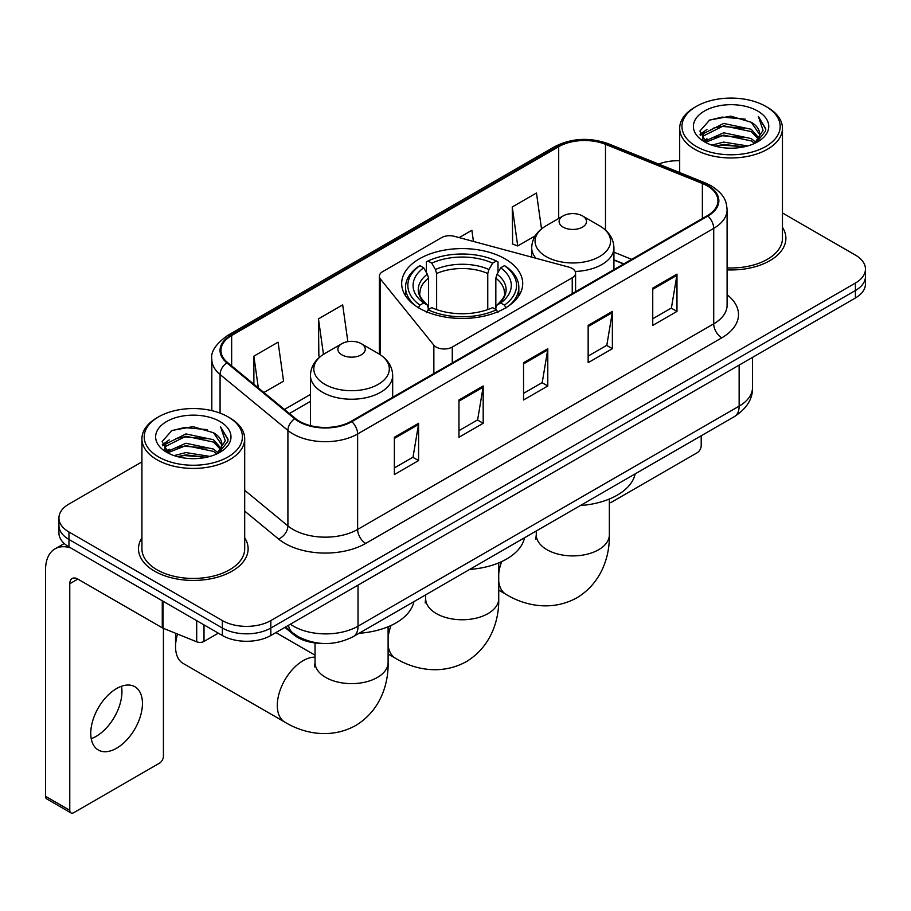 <?xml version="1.0" encoding="UTF-8"?>
<svg xmlns="http://www.w3.org/2000/svg" width="911" height="911" viewBox="0 0 911 911"><rect width="100%" height="100%" fill="white"/><g stroke="black" fill="none" stroke-linecap="round" stroke-linejoin="round"><path stroke-width="1.37" d="M572.233 268.472A11.422 6.593 0 0 0 568.988 267.162L454.441 236.325A11.422 6.593 0 0 0 441.55 237.646L382.711 271.603A11.422 6.593 0 0 0 379.363 276.272A11.422 6.593 0 0 0 380.434 279.051L433.852 345.178A11.422 6.593 0 0 0 452.277 347.057L572.233 277.798A11.422 6.593 0 0 0 575.581 273.141A11.422 6.593 0 0 0 572.233 268.472M504.99 258.815A60.525 34.937 0 0 0 439.034 251.242A60.525 34.937 0 0 0 401.671 283.526A60.525 34.937 0 0 0 419.402 308.237A60.525 34.937 0 0 0 485.347 315.81A60.525 34.937 0 0 0 522.709 283.526A60.525 34.937 0 0 0 504.99 258.815M623.579 264.008L613.923 260.09M321.002 643.36A34.254 19.78 180 0 1 294.048 634.944L284.881 627.372M141.922 461.9L68.963 504.034A34.254 19.78 0 0 0 58.93 518.017L58.93 532.935A34.254 19.78 0 0 0 68.963 546.919L222.375 635.491A34.254 19.78 0 0 0 270.829 635.491L855.418 297.977A34.254 19.78 0 0 0 865.45 283.993L865.45 276.534A34.254 19.78 0 0 1 855.418 290.518A34.254 19.78 0 0 0 865.45 276.534L865.45 269.075A34.254 19.78 0 0 0 855.418 255.091L782.458 212.969M58.93 518.017A34.254 19.78 0 0 0 68.963 532.001L222.375 620.573A34.254 19.78 0 0 0 270.829 620.573L270.829 628.032L855.418 290.518L270.829 628.032A34.254 19.78 0 0 1 222.375 628.032A34.254 19.78 0 0 0 270.829 628.032L270.829 635.491M68.963 532.001L68.963 539.46L222.375 628.032L68.963 539.46A34.254 19.78 0 0 1 58.93 525.476A34.254 19.78 0 0 0 68.963 539.46L68.963 546.919M141.922 537.775A54.808 31.646 0 0 0 138.506 548.786A54.808 31.646 0 0 0 154.551 571.163A54.808 31.646 0 0 0 214.29 578.018A54.808 31.646 0 0 0 248.122 548.786A54.808 31.646 0 0 0 244.695 537.775A54.808 31.646 0 0 1 248.122 548.786A54.808 31.646 0 0 1 214.29 578.018A54.808 31.646 0 0 1 154.551 571.163A54.808 31.646 0 0 1 138.506 548.786A54.808 31.646 0 0 1 141.922 537.775M707.255 185.867A36.542 21.101 180 0 1 717.948 200.784A36.542 21.101 180 0 1 707.255 215.702L351.168 421.281A36.542 21.101 180 0 1 295.392 418.468L227.556 362.532A36.542 21.101 180 0 1 220.952 350.428A36.542 21.101 180 0 1 231.656 335.51L558.694 146.694A36.542 21.101 180 0 1 605.485 144.337L702.37 183.498A36.542 21.101 180 0 1 707.255 185.867M707.893 185.491A37.453 21.625 0 0 0 702.893 183.065L606.009 143.904A37.453 21.625 0 0 0 558.044 146.329L231.007 335.134A37.453 21.625 0 0 0 226.816 362.829L294.652 418.764A37.453 21.625 0 0 0 351.817 421.656L707.893 216.066A37.453 21.625 0 0 0 707.893 185.491M394.361 437.269L394.361 474.563L418.593 460.579L418.593 423.285L394.361 437.269M394.361 467.947L413.025 457.174L418.491 424.526A9.133 5.272 -120 0 0 418.593 423.285M412.854 457.276L418.593 460.579M458.962 399.975L458.962 437.269L483.183 423.285L483.183 385.991L458.962 399.975M458.962 430.652L477.615 419.88L483.092 387.232A9.133 5.272 -120 0 0 483.183 385.991M477.455 419.982L483.183 423.285M652.743 288.092L652.743 325.386L676.975 311.403L676.975 274.109L652.743 288.092M652.743 318.77L671.407 307.998L676.873 275.35A9.133 5.272 -120 0 0 676.975 274.109M671.236 308.1L676.975 311.403M588.153 325.386L588.153 362.68L612.374 348.697L612.374 311.403L588.153 325.386M588.153 356.064L606.806 345.292L612.283 312.644A9.133 5.272 -120 0 0 612.374 311.403M606.646 345.394L612.374 348.697M523.552 362.68L523.552 399.975L547.784 385.991L547.784 348.697L523.552 362.68M523.552 393.358L542.216 382.586L547.682 349.938A9.133 5.272 -120 0 0 547.784 348.697M542.045 382.688L547.784 385.991M727.092 269.872A54.808 31.646 0 0 0 785.886 238.306A54.808 31.646 0 0 0 782.458 227.294A54.808 31.646 0 0 1 785.886 238.306A54.808 31.646 0 0 1 727.092 269.872M270.829 620.573L855.418 283.059A34.254 19.78 0 0 0 865.45 269.075M679.686 160.757A34.254 19.78 0 0 0 658.687 164.082M263.894 392.493L283.56 381.14L278.094 342.172L253.873 356.155L253.873 384.226M473.447 241.438L471.875 230.289L459.201 237.612M541.51 228.889L536.477 192.995L512.255 206.979L512.642 244.057M347.854 341.648L342.684 304.878L318.463 318.861L318.861 355.928M512.255 206.979L517.721 245.947L535.235 235.835M517.721 245.947L512.255 243.909M320.41 356.508L318.463 355.791M318.463 318.861L323.451 354.345M253.873 356.155L258.325 387.892M609.357 502.678A5.705 3.291 120 0 0 611.566 502.166L697.154 452.756A5.705 3.291 120 0 0 701.197 445.764L701.197 435.765M696.346 146.477A49.103 28.343 0 0 0 765.787 146.477A49.103 28.343 0 0 0 765.787 106.382L767.404 107.316A51.38 29.664 0 0 1 782.458 128.292A51.38 29.664 0 0 1 750.732 155.701A51.38 29.664 0 0 1 694.74 149.267A51.38 29.664 0 0 1 679.686 128.292A51.38 29.664 0 0 1 694.74 107.316L696.346 106.382A49.103 28.343 0 0 0 696.346 146.477M727.092 267.891A51.38 29.664 0 0 0 782.458 238.306L782.458 128.292M711.833 145.134L723.687 142.093L747.703 145.942M715.226 146.17L723.687 144.428L744.196 146.819L722.081 145.065L715.465 146.227M704.476 141.296L723.687 132.778L751.256 138.597L755.697 142.275M705.626 142.298L723.687 135.101L751.256 140.92L754.467 143.38M702.859 139.736L702.518 137.447L703.497 133.553L723.687 123.452L751.256 129.271L758.806 137.834M702.609 138.609L703.497 135.887L723.687 125.786L751.256 131.605L758.259 138.95M754.171 143.619A28.548 16.478 0 0 0 759.615 133.928A28.548 16.478 0 0 0 751.256 122.279L759.603 134.498M757.713 111.04A37.681 21.762 0 0 0 704.51 110.994A37.681 21.762 0 0 0 704.26 141.717A37.681 21.762 0 0 0 704.419 141.809A37.681 21.762 0 0 0 757.884 141.717A37.681 21.762 0 0 0 757.713 111.04M751.256 122.279L730.747 116.152L709.669 120.036L699.899 131.07L706.378 142.845M756.506 142.48L765.616 130.922L765.798 128.85L758.385 116.471L763.054 130.341L754.467 143.482M767.404 107.316L765.787 106.382A49.103 28.343 0 0 0 696.346 106.382M758.385 116.471L765.787 129.328M709.179 120.275L722.081 117.086L745.209 119.159M700.263 135.272L704.476 131.97M713.757 128.03L722.081 126.413L744.389 128.246M713.757 137.356L722.081 135.739L744.389 137.572M700.024 134.361L706.936 129.442M703.702 140.624L706.936 138.768M418.308 307.929L419.937 305.128A54.353 31.384 0 0 1 419.937 265.659L423.672 267.811A49.103 28.343 0 0 0 423.672 302.976L427.361 305.071L428.557 309.478M428.557 307.679L428.557 278.162L427.361 274.177L423.672 267.811M426.382 272.491L426.382 261.924L428.011 260.99A54.353 31.384 0 0 1 496.381 260.99L492.635 263.154A49.103 28.343 0 0 0 431.746 263.154L435.435 269.508L436.631 273.494L436.631 309.592M487.761 309.592L487.761 273.494L488.945 269.508L492.635 263.154M469.734 569.398A62.802 36.258 0 0 0 524.542 537.763M419.937 265.659L418.308 266.581A56.641 32.705 0 0 0 405.554 287.261A56.641 32.705 0 0 0 415.439 305.72M496.381 260.99L497.998 261.924L497.998 272.491M426.382 312.587L428.011 309.786A54.353 31.384 0 0 0 496.381 309.786L497.998 312.587M428.011 309.786L431.746 307.633A49.103 28.343 0 0 0 492.635 307.633L496.381 309.786M423.672 302.976L419.937 305.128M431.746 263.154L428.011 260.99M427.361 274.177A43.922 25.36 0 0 0 427.361 305.071L427.566 305.208C421.326 299.172 418.787 295.073 419.937 292.921A42.248 24.392 0 0 1 428.557 278.162M508.942 305.72A56.641 32.705 0 0 0 518.826 287.261A56.641 32.705 0 0 0 506.072 266.581L504.455 265.659A54.353 31.384 0 0 1 504.455 305.128L506.072 307.929M504.455 305.128L500.708 302.976A49.103 28.343 0 0 0 500.708 267.811L504.455 265.659M500.708 267.811L497.019 274.177L495.835 278.162L495.835 307.679L497.019 305.071L500.708 302.976M495.835 278.162A42.248 24.392 0 0 1 504.443 292.921C505.594 295.084 503.054 299.184 496.814 305.208L497.019 305.071A43.922 25.36 0 0 0 497.019 274.177M495.835 309.478L495.835 307.679M575.205 271.455A41.109 23.732 0 0 0 613.923 247.769C613.615 238.614 608.81 231.28 599.518 225.757L582.505 215.93A13.699 7.914 0 0 0 563.123 215.93A13.699 7.914 0 0 0 563.123 227.124A13.699 7.914 0 0 0 582.505 227.124A13.699 7.914 0 0 0 582.505 215.93L599.518 225.757A37.761 21.807 0 0 1 599.518 256.583A37.761 21.807 0 0 1 546.11 256.583A37.761 21.807 0 0 1 546.11 225.757C536.807 231.28 532.001 238.614 531.705 247.769A41.109 23.732 0 0 0 535.953 258.269M580.364 505.525A62.802 36.258 0 0 0 635.161 473.891M177.531 634.056A36.542 21.101 120 0 0 175.55 646.685L175.55 637.358A25.121 14.508 -60 0 1 175.857 633.373M175.55 646.685A36.542 21.101 120 0 0 183.111 663.413L284.858 722.15A36.542 21.101 -60 0 1 279.256 692.861A36.542 21.101 -60 0 1 303.124 660.669A36.542 21.101 -60 0 1 315.035 657.15M341.887 354.846A13.699 7.914 0 0 0 361.257 354.846A13.699 7.914 0 0 0 361.257 343.663L378.27 353.491A37.761 21.807 0 0 1 378.27 384.317A37.761 21.807 0 0 1 324.863 384.317A37.761 21.807 0 0 1 324.863 353.491C315.57 359.014 310.765 366.347 310.457 375.491A41.109 23.732 0 0 0 322.505 392.277A41.109 23.732 0 0 0 367.304 397.424A41.109 23.732 0 0 0 392.675 375.491C392.379 366.347 387.574 359.014 378.27 353.491L361.257 343.663A13.699 7.914 0 0 0 341.887 343.663A13.699 7.914 0 0 0 341.887 354.846M359.116 633.259A62.802 36.258 0 0 0 413.924 601.624M121.482 686.268A36.542 21.101 -60 0 1 96.111 736.384A36.542 21.101 -60 0 1 91.237 738.662M116.608 748.216A36.542 21.101 120 0 0 140.476 716.012A36.542 21.101 120 0 0 134.874 686.735A36.542 21.101 120 0 0 116.608 688.545A36.542 21.101 120 0 0 92.728 720.738A36.542 21.101 120 0 0 98.331 750.026A36.542 21.101 120 0 0 116.608 748.216M204.007 624.889L204.007 641.435L218.344 633.156M70.671 547.898A45.675 26.373 -120 0 0 55.013 548.855A45.675 26.373 -120 0 0 45.55 569.762L45.55 796.328L69.771 810.312L69.771 583.746A11.422 6.593 60 0 1 72.14 578.519A11.422 6.593 60 0 1 77.845 579.089L162.272 627.827L162.272 600.793M69.771 810.312A5.705 3.291 120 0 0 70.956 812.919L46.734 798.936A5.705 3.291 -60 0 1 45.55 796.328M70.956 812.919A5.705 3.291 120 0 0 73.814 812.635L159.402 763.224A5.705 3.291 120 0 0 163.433 756.232L163.433 628.362M204.007 641.435A5.705 3.291 180 0 1 196.696 641.799L163.035 628.191A5.705 3.291 180 0 1 162.272 627.827M158.594 456.946A49.103 28.343 0 0 0 228.035 456.946A49.103 28.343 0 0 0 228.035 416.851L229.652 417.785A51.38 29.664 0 0 1 244.695 438.76A51.38 29.664 0 0 1 212.98 466.17A51.38 29.664 0 0 1 156.977 459.736A51.38 29.664 0 0 1 141.922 438.76A51.38 29.664 0 0 1 156.977 417.785L158.594 416.851A49.103 28.343 0 0 0 158.594 456.946M141.922 438.76L141.922 548.786A51.38 29.664 0 0 0 156.977 569.762A51.38 29.664 0 0 0 212.98 576.185A51.38 29.664 0 0 0 244.695 548.786L244.695 438.76M174.081 455.602L185.924 452.573L209.951 456.422M177.463 456.639L185.924 454.896L206.433 457.288M166.69 451.799L185.924 443.247L213.493 449.066L217.934 452.744M167.863 452.767L185.924 445.581L213.493 451.4L216.704 453.849M165.107 450.216L164.766 447.916L165.734 444.021L185.924 433.921L213.493 439.74L221.043 448.303M164.857 449.077L165.734 446.356L185.924 436.255L213.493 442.074L220.508 449.419M216.419 454.088A28.548 16.478 0 0 0 221.863 444.409A28.548 16.478 0 0 0 213.493 432.748L221.84 444.967M219.961 421.52A37.681 21.762 0 0 0 166.747 421.463A37.681 21.762 0 0 0 166.508 452.186A37.681 21.762 0 0 0 166.667 452.277A37.681 21.762 0 0 0 220.12 452.186A37.681 21.762 0 0 0 219.961 421.52M213.493 432.748L192.984 426.633L171.906 430.504L162.135 441.55L168.615 453.314M218.754 452.949L227.852 441.391L228.035 439.33L220.633 426.952L225.302 440.822L216.716 453.951M229.652 417.785L228.035 416.851A49.103 28.343 0 0 0 158.594 416.851M220.633 426.952L228.035 439.797M171.416 430.744L184.329 427.566L207.446 429.639M162.511 445.752L166.724 442.439M175.994 438.498L184.329 436.881L206.626 438.715M175.994 447.825L184.329 446.208L206.626 448.041M177.702 456.696L184.329 455.534L206.41 457.299M162.272 444.83L169.184 439.922M165.939 451.104L169.184 449.237M294.048 633.919L294.048 634.944M380.434 279.051L380.434 354.834M433.852 345.178L433.852 373.544M452.277 347.057L452.277 362.908M572.233 277.798L572.233 293.649M290.37 624.206A45.675 26.373 0 0 0 293.433 626.164A45.675 26.373 0 0 0 358.034 626.164L739.14 406.135A45.675 26.373 0 0 0 752.52 387.482C752.862 398.824 746.815 408.515 734.414 416.589L353.297 636.618A22.843 13.187 60 0 0 358.034 626.164L358.034 585.147M739.14 365.106L739.14 406.135A22.843 13.187 60 0 1 734.414 416.589M288.514 625.276A22.843 15.271 129.5 0 0 292.499 632.701L285.564 626.984M855.418 297.977L855.418 283.059M222.375 635.491L222.375 620.573M727.092 294.754A57.097 32.967 180 0 1 721.785 337.833L365.698 543.423A11.422 6.593 60 0 1 357.624 529.439L713.712 323.849A45.675 26.373 0 0 0 727.092 305.208L727.092 209.735A45.675 26.373 180 0 1 713.712 228.376A11.422 6.593 -120 0 0 707.893 216.066M365.698 543.423A57.097 32.967 180 0 1 284.961 543.423A57.097 32.967 180 0 1 278.561 539.016L244.695 511.094M294.652 418.764A11.422 7.641 129.5 0 0 287.91 430.436L287.91 525.909A45.675 26.373 0 0 0 293.035 529.439A45.675 26.373 0 0 0 357.624 529.439L357.624 433.966A45.675 26.373 180 0 1 287.91 430.436L220.075 374.501A45.675 26.373 180 0 1 211.819 359.378L211.819 410.645M727.092 209.735C726.352 201.889 725.623 195.353 711.343 185.855L705.342 182.94A11.422 5.352 112 0 0 702.893 183.065M705.342 182.94L608.457 143.779C589.542 137.083 571.596 138.051 554.594 146.694A11.422 6.593 60 0 1 558.044 146.329M231.007 335.134A11.422 6.593 -120 0 0 227.556 335.51C215.702 344.028 210.464 351.988 211.819 359.378M226.816 362.829A11.422 7.641 129.5 0 0 220.075 374.501L220.075 413.127M608.457 143.779A11.422 5.352 112 0 0 606.009 143.904M351.817 421.656A11.422 6.593 60 0 1 357.624 433.966L713.712 228.376L713.712 323.849A11.422 6.593 60 0 0 721.785 337.833M244.695 490.277L287.91 525.909A11.422 7.641 -50.5 0 1 278.561 539.016M231.656 335.51L231.656 365.903M702.37 183.498L702.37 218.515M605.485 144.337L605.485 230.062M631.665 259.339L613.923 252.165M558.694 146.694L558.694 218.492M310.457 394.44L284.46 409.449M523.552 363.865L547.682 349.938M588.153 326.571L612.283 312.644M652.743 289.277L676.873 275.35M458.962 401.159L483.092 387.232M394.361 438.453L418.491 424.526M498.727 562.896L498.727 598.664A36.542 21.101 180 0 1 488.034 613.581A36.542 21.101 180 0 1 436.358 613.581A36.542 21.101 180 0 1 425.653 598.664L425.175 602.98M498.727 598.664C499.228 619.787 491.2 646.616 466.273 661.671C440.776 675.723 413.526 669.266 395.476 658.277A36.542 21.101 -60 0 1 388.109 645.193M388.109 637.677A36.542 21.101 -60 0 1 391.058 625.458M487.761 273.494A42.248 24.392 0 0 0 436.631 273.494M488.945 269.508A43.922 25.36 0 0 0 435.435 269.508M609.357 499.023L609.357 534.803A36.542 21.101 180 0 1 598.652 549.72A36.542 21.101 180 0 1 546.976 549.72A36.542 21.101 180 0 1 536.272 534.803L535.793 539.107M609.357 534.803C609.846 555.926 601.818 582.744 576.891 597.81C551.394 611.862 524.144 605.405 506.095 594.416A36.542 21.101 -60 0 1 498.727 581.332M498.727 573.816A36.542 21.101 -60 0 1 501.676 561.597M388.109 626.757L388.109 662.536A36.542 21.101 180 0 1 377.405 677.442A36.542 21.101 180 0 1 325.728 677.442A36.542 21.101 180 0 1 315.035 662.536L314.557 666.841M69.771 583.746L77.845 579.089M163.035 601.226L163.035 628.191M196.696 641.799L196.696 620.664M379.363 276.272L379.363 354.14M575.581 273.141L575.581 291.714M353.297 636.618C334.918 645.853 316.538 645.853 298.17 636.618L292.499 632.701M752.52 387.482L752.52 357.385M554.594 146.694L227.556 335.51M310.457 401.387L289.425 413.537M623.83 263.86L613.923 259.851M702.518 139.337L702.518 137.447M679.686 172.578L679.686 128.292M395.476 658.277L388.109 654.03M405.554 295.836L405.554 287.261M518.826 295.836L518.826 287.261M425.653 594.849L425.653 598.664M506.095 594.416L498.727 590.169M613.923 269.588L613.923 247.769M531.705 257.13L531.705 247.769M563.123 215.93L546.11 225.757M536.272 530.988L536.272 534.803M388.109 662.536C388.598 683.649 380.582 710.478 355.654 725.543C330.158 739.595 302.907 733.139 284.858 722.15M392.675 397.31L392.675 375.491M310.457 425.631L310.457 375.491M341.887 343.663L324.863 353.491M315.035 655.18L275.874 632.576M315.035 642.95L315.035 662.536M55.013 548.855L64.248 543.514M164.766 449.806L164.766 447.916"/></g></svg>
